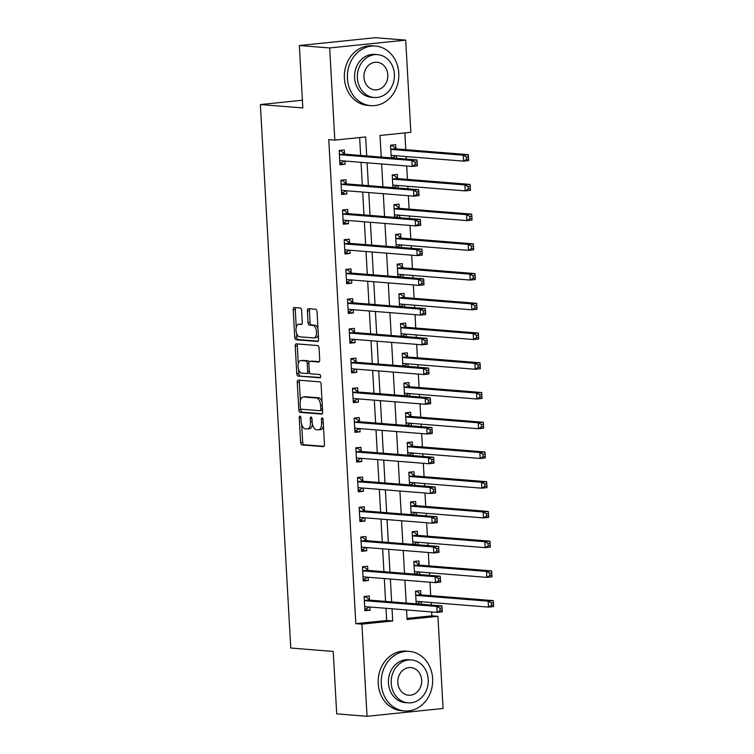 <?xml version="1.0" encoding="UTF-8"?>
<svg xmlns="http://www.w3.org/2000/svg" width="754" height="754" viewBox="0 0 754 754"><rect width="100%" height="100%" fill="white"/><g stroke="black" fill="none" stroke-linecap="round" stroke-linejoin="round"><path stroke-width="1.13" d="M299.988 416.133A1.64 0.829 -95.9 0 0 299.904 416.133A1.64 0.829 -95.9 0 0 299.244 417.697L300.629 442.504A2.347 1.178 -95.9 0 0 301.949 444.935L323.391 446.651A2.347 1.178 -95.9 0 0 323.494 446.651A2.347 1.178 -95.9 0 0 324.446 444.417L323.061 419.61A1.64 0.829 -95.9 0 0 322.137 417.904A1.64 0.829 -95.9 0 0 322.062 417.904A1.64 0.829 -95.9 0 0 321.392 419.478L321.572 422.683A7.502 3.779 -95.9 0 1 318.527 429.846A7.502 3.779 -95.9 0 1 318.179 429.855L316.397 429.705A7.502 3.779 -95.9 0 1 312.165 421.929L311.986 418.724A1.64 0.829 -95.9 0 0 311.063 417.019A1.64 0.829 -95.9 0 0 310.987 417.019A1.64 0.829 -95.9 0 0 310.318 418.593L310.497 421.797A7.502 3.779 -95.9 0 1 307.453 428.96A7.502 3.779 -95.9 0 1 307.104 428.96L305.313 428.819A7.502 3.779 -95.9 0 1 301.091 421.043L300.912 417.839A1.64 0.829 -95.9 0 0 299.988 416.133M301.6 310.459A2.347 1.178 -95.9 0 0 300.281 308.028L294.267 307.547A2.347 1.178 -95.9 0 0 294.164 307.547A2.347 1.178 -95.9 0 0 293.212 309.781L294.748 337.33A2.347 1.178 -95.9 0 0 296.068 339.762L317.509 341.477A2.347 1.178 -95.9 0 0 317.613 341.477A2.347 1.178 -95.9 0 0 318.565 339.234L317.029 311.694A2.347 1.178 -95.9 0 0 315.709 309.263L308.443 308.678A2.347 1.178 -95.9 0 0 308.329 308.678A2.347 1.178 -95.9 0 0 307.378 310.921L308.037 322.712A2.347 1.178 -95.9 0 0 309.357 325.134L312.967 325.426A6.277 3.157 -95.9 0 1 316.482 331.637A6.277 3.157 -95.9 0 1 313.956 337.915A6.277 3.157 -95.9 0 1 313.664 337.915L299.545 336.784A6.277 3.157 -95.9 0 1 296.03 330.572A6.277 3.157 -95.9 0 1 298.556 324.295A6.277 3.157 -95.9 0 1 298.848 324.295L301.204 324.484A2.347 1.178 -95.9 0 0 301.317 324.484A2.347 1.178 -95.9 0 0 302.26 322.241L301.6 310.459M407.037 618.384L431.853 615.829L437.914 616.32L443.069 708.477L367.047 716.3L336.718 713.868L333.221 651.437L290.761 648.035L260.375 104.552L302.835 107.954L299.347 45.523L329.677 47.945L405.699 40.132L410.855 132.299L380.035 135.466L381.241 157.086M367.047 716.3L361.892 624.133L392.711 620.966L392.033 608.78M366.717 155.927L365.652 136.945L334.833 140.112L328.763 139.631L355.831 623.652L361.892 624.133M334.833 140.112L329.677 47.945M298.33 380.148A2.347 1.178 -95.9 0 0 298.216 380.148A2.347 1.178 -95.9 0 0 297.264 382.391L298.81 409.94A2.347 1.178 -95.9 0 0 300.13 412.372L321.562 414.087A2.347 1.178 -95.9 0 0 321.675 414.087A2.347 1.178 -95.9 0 0 322.627 411.844L321.091 384.295A2.347 1.178 -95.9 0 0 319.762 381.863L298.33 380.148M296.774 373.635L295.238 346.086A2.347 1.178 -95.9 0 1 296.19 343.852A2.347 1.178 -95.9 0 1 296.294 343.843L317.736 345.568A2.347 1.178 -95.9 0 1 319.055 347.99L319.715 359.781A2.347 1.178 -95.9 0 1 318.763 362.024A2.347 1.178 -95.9 0 1 318.659 362.024L309.96 361.326A2.347 1.178 -95.9 0 0 309.856 361.326A2.347 1.178 -95.9 0 0 308.904 363.569L309.338 371.383A2.347 1.178 -95.9 0 0 310.657 373.814L319.715 374.54A1.64 0.829 -95.9 0 1 320.629 376.171A1.64 0.829 -95.9 0 1 319.969 377.811A1.64 0.829 -95.9 0 1 319.894 377.811L298.103 376.067A2.347 1.178 -95.9 0 1 296.774 373.635L298.829 373.428L298.612 369.46M355.831 623.652L386.651 620.476L385.963 608.289M385.577 601.4L384.304 578.563M383.918 571.673L382.646 548.827M382.259 541.938L380.977 519.101M380.591 512.211L379.319 489.365M378.932 482.475L377.66 459.638M377.273 452.749L375.992 429.903M375.605 423.013L374.333 400.176M373.946 393.286L372.664 370.44M372.288 363.551L371.006 340.714M370.619 333.824L369.347 310.987M368.96 304.098L367.679 281.251M367.292 274.362L366.02 251.525M365.633 244.635L364.361 221.789M363.975 214.899L362.693 192.063M362.306 185.173L361.034 162.327M360.648 155.437L359.649 137.558M369.479 599.826L369.262 595.952L364.125 596.48L364.927 610.749L370.063 610.222L369.884 607.008M367.82 570.09L367.603 566.226L362.467 566.754L363.258 581.023L368.395 580.495L368.216 577.272M366.152 540.364L365.935 536.49L360.798 537.018L361.6 551.287L366.736 550.759L366.557 547.545M364.493 510.628L364.276 506.763L359.14 507.291L359.941 521.561L365.077 521.033L364.889 517.809M362.825 480.901L362.608 477.028L357.481 477.555L358.273 491.825L363.409 491.297L363.23 488.083M361.166 451.165L360.949 447.301L355.813 447.829L356.614 462.098L361.75 461.571L361.571 458.347M359.507 421.439L359.29 417.565L354.154 418.093L354.946 432.362L360.082 431.835L359.903 428.621M357.839 391.703L357.622 387.839L352.486 388.367L353.287 402.636L358.423 402.108L358.244 398.885M356.18 361.977L355.963 358.103L350.827 358.631L351.628 372.9L356.765 372.372L356.585 369.158M354.521 332.241L354.305 328.376L349.168 328.904L349.96 343.174L355.096 342.646L354.917 339.423M352.853 302.514L352.636 298.641L347.5 299.168L348.301 313.438L353.438 312.91L353.258 309.696M351.194 272.778L350.978 268.914L345.841 269.442L346.642 283.711L351.779 283.184L351.6 279.96M349.536 243.052L349.319 239.178L344.182 239.706L344.974 253.975L350.11 253.448L349.931 250.234M347.867 213.316L347.651 209.452L342.514 209.98L343.315 224.249L348.452 223.721L348.273 220.498M346.209 183.59L345.992 179.716L340.855 180.244L341.656 194.513L346.793 193.985L346.604 190.771M344.54 153.854L344.333 149.989L339.196 150.517L339.988 164.787L345.125 164.259L344.946 161.036M431.853 615.829L431.637 611.946M431.25 605.057L431.109 602.512M430.723 595.622L429.969 582.22M429.582 575.33L429.441 572.786M429.054 565.886L428.31 552.484M427.923 545.594L427.782 543.05M427.395 536.16L426.641 522.758M426.264 515.868L426.114 513.323M425.737 506.434L424.983 493.022M424.596 486.132L424.455 483.587M424.068 476.698L423.324 463.295M422.937 456.406L422.796 453.861M422.41 446.971L421.656 433.559M421.279 426.67L421.128 424.125M420.751 417.235L419.997 403.833M419.61 396.943L419.469 394.399M419.083 387.509L418.338 374.097M417.952 367.207L417.81 364.663M417.424 357.773L416.67 344.371M416.283 337.481L416.142 334.936M415.756 328.047L415.011 314.635M414.625 307.745L414.483 305.2M414.097 298.311L413.352 284.908M412.966 278.019L412.824 275.474M412.438 268.584L411.684 255.172M411.298 248.283L411.156 245.738M410.77 238.848L410.025 225.446M409.639 218.556L409.497 216.012M409.111 209.122L408.357 195.71M407.98 188.82L407.829 186.276M407.452 179.386L406.698 165.984M406.312 159.094L406.17 156.549M405.784 149.66L404.851 132.911M421.392 604.274L421.241 601.72M420.845 594.538L420.628 590.674L415.492 591.202L416.199 603.85M419.724 574.539L419.582 571.994M419.177 564.812L418.97 560.938L413.833 561.466L414.54 574.124M418.065 544.812L417.923 542.258M417.518 535.076L417.301 531.212L412.165 531.74L412.872 544.388M416.397 515.076L416.255 512.531M415.859 505.35L415.642 501.476L410.506 502.004L411.213 514.662M414.738 485.35L414.596 482.796M414.191 475.614L413.974 471.75L408.838 472.277L409.554 484.926M413.079 455.614L412.938 453.069M412.532 445.887L412.315 442.014L407.179 442.541L407.886 455.199M411.411 425.887L411.269 423.333M410.873 416.151L410.657 412.287L405.52 412.815L406.227 425.473M409.752 396.152L409.611 393.607M409.205 386.425L408.988 382.551L403.852 383.079L404.559 395.737M408.093 366.425L407.952 363.871M407.546 356.689L407.33 352.825L402.193 353.353L402.9 366.01M406.425 336.689L406.283 334.145M405.888 326.963L405.671 323.089L400.534 323.617L401.241 336.275M404.766 306.963L404.625 304.409M404.219 297.227L404.003 293.363L398.866 293.89L399.573 306.548M403.107 277.227L402.956 274.682M402.561 267.5L402.344 263.627L397.207 264.154L397.914 276.812M401.439 247.501L401.298 244.946M400.892 237.764L400.685 233.9L395.548 234.428L396.255 247.086M399.78 217.765L399.639 215.22M399.234 208.038L399.017 204.164L393.88 204.692L394.587 217.35M398.112 188.038L397.971 185.484M397.575 178.302L397.358 174.438L392.221 174.966L392.928 187.623M396.453 158.302L396.312 155.758M395.907 148.576L395.69 144.702L390.553 145.23L391.269 157.888M302.411 100.235L260.375 104.552M299.347 45.523L375.369 37.7L405.699 40.132M406.566 609.939L407.094 619.486L437.914 616.32M381.628 163.976L382.909 186.822M383.296 193.712L384.568 216.549M384.955 223.438L386.227 246.275M386.613 253.174L387.895 276.011M388.282 282.901L389.554 305.738M389.941 312.627L391.222 335.473M391.599 342.363L392.881 365.2M393.268 372.09L394.54 394.936M394.926 401.825L396.208 424.662M396.585 431.552L397.867 454.398M398.253 461.288L399.526 484.125M399.912 491.014L401.194 513.86M401.58 520.75L402.853 543.587M403.239 550.477L404.512 573.323M404.898 580.212L406.18 603.049M391.646 601.89L390.374 579.044M389.988 572.154L388.706 549.317M388.319 542.428L387.047 519.581M386.661 512.692L385.388 489.855M385.002 482.965L383.72 460.119M383.334 453.229L382.061 430.393M381.675 423.503L380.393 400.666M380.016 393.767L378.734 370.93M378.348 364.041L377.075 341.204M376.689 334.314L375.407 311.468M375.03 304.578L373.748 281.742M373.362 274.852L372.09 252.006M371.703 245.116L370.421 222.279M370.035 215.39L368.763 192.543M368.376 185.654L367.104 162.817M386.651 620.476L392.711 620.966M370.063 610.222L364.87 609.807M368.395 580.495L363.211 580.08M366.736 550.759L361.543 550.345M365.077 521.033L359.884 520.618M363.409 491.297L358.225 490.882M361.75 461.571L356.557 461.156M360.082 431.835L354.898 431.42M358.423 402.108L353.23 401.693M356.765 372.372L351.571 371.958M355.096 342.646L349.913 342.231M353.438 312.91L348.244 312.495M351.779 283.184L346.586 282.769M350.11 253.448L344.927 253.033M348.452 223.721L343.258 223.307M346.793 193.985L341.6 193.571M345.125 164.259L339.941 163.844M309.159 428.753A7.502 3.779 -95.9 0 0 309.508 428.753A7.502 3.779 -95.9 0 0 312.458 424.163M320.233 429.639A7.502 3.779 -95.9 0 0 320.582 429.639A7.502 3.779 -95.9 0 0 323.409 425.803M301.685 424.445L302.684 442.296A2.347 1.178 -95.9 0 0 304.003 444.728L324.013 446.33M300.818 408.941L300.865 409.724A2.347 1.178 -95.9 0 0 302.184 412.155L322.194 413.757M299.753 380.261A2.347 1.178 -95.9 0 0 299.319 382.174L300.365 400.789M300.328 407.509A1.64 0.829 -95.9 0 0 301.261 409.205L320.073 410.713A1.64 0.829 -95.9 0 0 320.148 410.713A1.64 0.829 -95.9 0 0 320.818 409.149L320.629 405.756A7.502 3.779 -95.9 0 0 316.397 397.98L303.532 396.953A7.502 3.779 -95.9 0 0 303.183 396.953A7.502 3.779 -95.9 0 0 300.139 404.116L300.328 407.509M320.224 410.694L322.128 410.496A1.64 0.829 -95.9 0 0 322.203 410.496A1.64 0.829 -95.9 0 0 322.542 410.308M322.081 402.146A7.502 3.779 -95.9 0 0 318.452 397.773L316.397 397.98M303.183 396.953L305.238 396.745A7.502 3.779 -95.9 0 1 305.587 396.745L318.452 397.773M298.292 363.777L297.293 345.879L295.238 346.086M297.726 343.965A2.347 1.178 -95.9 0 0 297.293 345.879M319.281 361.694L312.015 361.119A2.347 1.178 -95.9 0 0 311.911 361.119A2.347 1.178 -95.9 0 0 311.798 361.138M320.403 377.471L298.103 376.067M300.94 360.601A6.277 3.157 -95.9 0 0 300.648 360.61A6.277 3.157 -95.9 0 0 298.122 366.887A6.277 3.157 -95.9 0 0 301.638 373.098L306.614 373.494A2.347 1.178 -95.9 0 0 306.718 373.494A2.347 1.178 -95.9 0 0 307.67 371.251L307.236 363.428A2.347 1.178 -95.9 0 0 305.917 361.006L300.94 360.601L302.995 360.393A6.277 3.157 -95.9 0 0 302.703 360.393A6.277 3.157 -95.9 0 0 302.411 360.45M306.831 373.475L308.669 373.277A2.347 1.178 -95.9 0 0 308.772 373.277A2.347 1.178 -95.9 0 0 309.536 372.495M309.083 362.108A2.347 1.178 -95.9 0 0 307.971 360.789L305.917 361.006M302.995 360.393L307.971 360.789M298.829 373.428A2.347 1.178 -95.9 0 0 300.158 375.85M300.328 324.145A6.277 3.157 -95.9 0 1 300.61 324.088A6.277 3.157 -95.9 0 1 300.903 324.088L301.836 324.163M315.719 337.707A6.277 3.157 -95.9 0 0 316.011 337.698A6.277 3.157 -95.9 0 0 318.32 334.738M317.971 328.621A6.277 3.157 -95.9 0 0 315.021 325.219L312.967 325.426M309.866 308.791A2.347 1.178 -95.9 0 0 309.432 310.705L310.092 322.495A2.347 1.178 -95.9 0 0 311.411 324.927L315.021 325.219M296.595 333.381L296.803 337.123A2.347 1.178 -95.9 0 0 298.122 339.554L318.131 341.157M295.691 307.66A2.347 1.178 -95.9 0 0 295.266 309.574L296.256 327.255M416.189 603.662L417.961 603.483L420.421 601.654M415.52 591.767L417.292 591.588L415.501 591.447M416.076 601.598L416.217 601.494A2.394 1.206 84.1 0 1 416.547 601.353A2.394 1.206 84.1 0 1 416.66 601.353L488.488 607.102L488.158 601.164L493.295 600.636L421.467 594.878A2.394 1.206 84.1 0 1 421.005 594.67L417.292 591.588M491.372 602.908L491.504 605.292L493.559 605.076L493.427 602.7L491.372 602.908L488.158 601.164L416.331 595.406A2.394 1.206 84.1 0 1 415.869 595.198L415.708 595.066M493.559 605.076L493.625 606.574L488.488 607.102L491.504 605.292M493.295 600.636L493.427 602.7M364.135 596.725L365.935 596.866L364.154 597.055M369.055 606.942L366.595 608.761L364.823 608.949M442.193 610.363L442.061 607.978L440.006 608.195L440.138 610.57L442.193 610.363L442.259 611.862L437.122 612.389L365.294 606.64A2.394 1.206 -95.9 0 0 365.181 606.64A2.394 1.206 -95.9 0 0 364.851 606.772L364.71 606.885M440.138 610.57L437.122 612.389L436.792 606.442L441.929 605.914L370.101 600.165A2.394 1.206 -95.9 0 1 369.639 599.958L365.935 596.866M364.342 600.354L364.502 600.486A2.394 1.206 -95.9 0 0 364.964 600.693L436.792 606.442L440.006 608.195M442.061 607.978L441.929 605.914M414.521 573.935L416.302 573.747L418.762 571.928M413.861 562.041L415.633 561.853L413.842 561.711M414.408 571.871L414.559 571.758A2.394 1.206 84.1 0 1 414.888 571.626A2.394 1.206 84.1 0 1 415.002 571.626L486.83 577.375L486.49 571.428L491.627 570.901L419.808 565.151A2.394 1.206 84.1 0 1 419.347 564.944L415.633 561.853M489.714 573.181L489.846 575.556L491.9 575.349L491.768 572.974L489.714 573.181L486.49 571.428L414.672 565.679A2.394 1.206 84.1 0 1 414.21 565.472L414.04 565.34M491.9 575.349L491.966 576.848L486.83 577.375L489.846 575.556M491.627 570.901L491.768 572.974M412.862 544.199L414.634 544.02L417.094 542.192M412.202 532.305L413.974 532.126L412.184 531.985M412.749 542.135L412.89 542.032A2.394 1.206 84.1 0 1 413.23 541.89A2.394 1.206 84.1 0 1 413.333 541.89L485.161 547.64L484.831 541.702L489.968 541.174L418.14 535.415A2.394 1.206 84.1 0 1 417.678 535.208L413.974 532.126M488.055 543.446L488.187 545.83L490.241 545.613L490.109 543.238L488.055 543.446L484.831 541.702L413.003 535.943A2.394 1.206 84.1 0 1 412.542 535.736L412.381 535.604M490.241 545.613L490.298 547.112L485.161 547.64L488.187 545.83M489.968 541.174L490.109 543.238M411.203 514.473L412.975 514.285L415.435 512.466M410.534 502.579L412.306 502.39L410.515 502.249M411.09 512.409L411.232 512.296A2.394 1.206 84.1 0 1 411.561 512.164A2.394 1.206 84.1 0 1 411.675 512.164L483.502 517.913L483.173 511.966L488.309 511.438L416.481 505.689A2.394 1.206 84.1 0 1 416.019 505.482L412.306 502.39M486.387 513.719L486.519 516.094L488.573 515.887L488.441 513.512L486.387 513.719L483.173 511.966L411.345 506.217A2.394 1.206 84.1 0 1 410.883 506.009L410.723 505.877M488.573 515.887L488.639 517.385L483.502 517.913L486.519 516.094M488.309 511.438L488.441 513.512M362.476 566.999L364.267 567.14L362.495 567.319M367.396 577.206L364.936 579.034L363.164 579.213M440.534 580.627L440.402 578.252L438.347 578.459L438.479 580.844L440.534 580.627L440.6 582.126L435.463 582.654L363.635 576.904A2.394 1.206 -95.9 0 0 363.522 576.904A2.394 1.206 -95.9 0 0 363.192 577.046L363.042 577.149M438.479 580.844L435.463 582.654L435.133 576.716L440.27 576.188L368.442 570.429A2.394 1.206 -95.9 0 1 367.98 570.222L364.267 567.14M362.683 570.618L362.844 570.75A2.394 1.206 -95.9 0 0 363.305 570.957L435.133 576.716L438.347 578.459M440.402 578.252L440.27 576.188M360.817 537.263L362.608 537.404L360.836 537.593M365.728 547.479L363.268 549.298L361.496 549.487M438.875 550.901L438.743 548.526L436.689 548.733L436.82 551.108L438.875 550.901L438.932 552.399L433.795 552.927L361.977 547.178A2.394 1.206 -95.9 0 0 361.863 547.178A2.394 1.206 -95.9 0 0 361.534 547.31L361.383 547.423M436.82 551.108L433.795 552.927L433.465 546.98L438.602 546.452L366.774 540.703A2.394 1.206 -95.9 0 1 366.312 540.495L362.608 537.404M361.015 540.891L361.175 541.023A2.394 1.206 -95.9 0 0 361.637 541.231L433.465 546.98L436.689 548.733M438.743 548.526L438.602 546.452M359.149 507.536L360.94 507.678L359.168 507.857M364.069 517.744L361.609 519.572L359.837 519.751M437.207 521.165L437.075 518.79L435.02 518.997L435.152 521.382L437.207 521.165L437.273 522.663L432.136 523.191L360.308 517.442A2.394 1.206 -95.9 0 0 360.195 517.442A2.394 1.206 -95.9 0 0 359.865 517.583L359.724 517.687M435.152 521.382L432.136 523.191L431.806 517.253L436.943 516.726L365.115 510.967A2.394 1.206 -95.9 0 1 364.653 510.76L360.94 507.678M359.356 511.155L359.517 511.287A2.394 1.206 -95.9 0 0 359.978 511.495L431.806 517.253L435.02 518.997M437.075 518.79L436.943 516.726M409.535 484.737L411.316 484.558L413.776 482.73M408.875 472.843L410.647 472.664L408.857 472.522M409.422 482.673L409.573 482.569A2.394 1.206 84.1 0 1 409.903 482.437A2.394 1.206 84.1 0 1 410.016 482.428L481.844 488.187L481.504 482.24L486.641 481.712L414.813 475.953A2.394 1.206 84.1 0 1 414.351 475.746L410.647 472.664M484.728 483.983L484.86 486.368L486.914 486.151L486.782 483.776L484.728 483.983L481.504 482.24L409.686 476.481A2.394 1.206 84.1 0 1 409.215 476.274L409.054 476.142M486.914 486.151L486.98 487.649L481.844 488.187L484.86 486.368M486.641 481.712L486.782 483.776M357.49 477.8L359.281 477.942L357.509 478.13M362.41 488.017L359.95 489.836L358.169 490.025M435.548 491.438L435.416 489.063L433.362 489.271L433.493 491.646L435.548 491.438L435.614 492.937L430.477 493.465L358.65 487.715A2.394 1.206 -95.9 0 0 358.536 487.715A2.394 1.206 -95.9 0 0 358.207 487.847L358.056 487.961M433.493 491.646L430.477 493.465L430.138 487.518L435.275 486.99L363.456 481.24A2.394 1.206 -95.9 0 1 362.985 481.033L359.281 477.942M357.688 481.429L357.848 481.561A2.394 1.206 -95.9 0 0 358.32 481.768L430.138 487.518L433.362 489.271M435.416 489.063L435.275 486.99M381.251 683.812A29.877 25.711 94.6 0 0 404.549 710.947A29.877 25.711 94.6 0 0 432.617 678.525A29.877 25.711 94.6 0 0 409.318 651.39A29.877 25.711 94.6 0 0 381.251 683.812M409.318 651.39L406.283 651.145A29.877 25.711 94.6 0 0 378.216 683.567A29.877 25.711 94.6 0 0 401.514 710.702L404.549 710.947M408.008 702.832L405.218 702.605A21.508 18.511 -85.4 0 1 388.442 683.067A21.508 18.511 -85.4 0 1 408.649 659.731L411.439 659.948A21.508 18.511 94.6 0 0 391.232 683.294A21.508 18.511 94.6 0 0 408.008 702.832A21.508 18.511 94.6 0 0 428.215 679.486A21.508 18.511 94.6 0 0 411.439 659.948M421.646 680.165A13.864 11.932 94.6 0 0 410.836 667.573A13.864 11.932 94.6 0 0 397.81 682.615A13.864 11.932 94.6 0 0 408.621 695.207A13.864 11.932 94.6 0 0 421.646 680.165M347.415 78.482A29.877 25.711 94.6 0 0 370.714 105.626A29.877 25.711 94.6 0 0 398.772 73.204A29.877 25.711 94.6 0 0 375.473 46.069A29.877 25.711 94.6 0 0 347.415 78.482M375.473 46.069L372.448 45.824A29.877 25.711 94.6 0 0 344.38 78.246A29.877 25.711 94.6 0 0 367.679 105.381L370.714 105.626M374.163 97.511L371.373 97.285A21.508 18.511 -85.4 0 1 354.606 77.747A21.508 18.511 -85.4 0 1 374.813 54.401L377.603 54.627A21.508 18.511 94.6 0 0 357.396 77.973A21.508 18.511 94.6 0 0 374.163 97.511A21.508 18.511 94.6 0 0 394.38 74.165A21.508 18.511 94.6 0 0 377.603 54.627M387.801 74.844A13.864 11.932 94.6 0 0 376.991 62.252A13.864 11.932 94.6 0 0 363.965 77.294A13.864 11.932 94.6 0 0 374.776 89.886A13.864 11.932 94.6 0 0 387.801 74.844M407.876 455.011L409.648 454.822L412.108 453.003M407.207 443.116L408.988 442.928L407.198 442.786M407.763 452.947L407.905 452.834A2.394 1.206 84.1 0 1 408.244 452.702A2.394 1.206 84.1 0 1 408.348 452.702L480.175 458.451L479.846 452.504L484.982 451.976L413.154 446.227A2.394 1.206 84.1 0 1 412.692 446.019L408.988 442.928M483.06 454.257L483.201 456.632L485.256 456.424L485.114 454.049L483.06 454.257L479.846 452.504L408.018 446.754A2.394 1.206 84.1 0 1 407.556 446.547L407.396 446.415M485.256 456.424L485.312 457.923L480.175 458.451L483.201 456.632M484.982 451.976L485.114 454.049M406.218 425.275L407.989 425.096L410.449 423.267M405.548 413.381L407.32 413.201L405.529 413.06M406.095 423.211L406.246 423.107A2.394 1.206 84.1 0 1 406.576 422.975A2.394 1.206 84.1 0 1 406.689 422.966L478.517 428.724L478.187 422.777L483.323 422.249L411.496 416.491A2.394 1.206 84.1 0 1 411.034 416.283L407.32 413.201M481.401 424.53L481.533 426.905L483.587 426.689L483.455 424.313L481.401 424.53L478.187 422.777L406.359 417.028A2.394 1.206 84.1 0 1 405.897 416.811L405.737 416.679M483.587 426.689L483.653 428.197L478.517 428.724L481.533 426.905M483.323 422.249L483.455 424.313M404.549 395.548L406.331 395.36L408.781 393.541M403.89 383.654L405.661 383.475L403.871 383.324M404.436 393.484L404.587 393.371A2.394 1.206 84.1 0 1 404.917 393.239A2.394 1.206 84.1 0 1 405.03 393.239L476.858 398.989L476.519 393.041L481.655 392.514L409.827 386.764A2.394 1.206 84.1 0 1 409.365 386.557L405.661 383.475M479.742 394.794L479.874 397.169L481.929 396.962L481.797 394.587L479.742 394.794L476.519 393.041L404.691 387.292A2.394 1.206 84.1 0 1 404.229 387.085L404.069 386.953M481.929 396.962L481.994 398.461L476.858 398.989L479.874 397.169M481.655 392.514L481.797 394.587M402.89 365.813L404.662 365.633L407.122 363.805M402.221 353.918L404.003 353.739L402.202 353.598M402.777 363.748L402.919 363.645A2.394 1.206 84.1 0 1 403.249 363.513A2.394 1.206 84.1 0 1 403.362 363.503L475.19 369.262L474.86 363.315L479.996 362.787L408.168 357.028A2.394 1.206 84.1 0 1 407.707 356.821L404.003 353.739M478.074 365.068L478.206 367.443L480.26 367.226L480.128 364.851L478.074 365.068L474.86 363.315L403.032 357.566A2.394 1.206 84.1 0 1 402.57 357.349L402.41 357.217M480.26 367.226L480.326 368.734L475.19 369.262L478.206 367.443M479.996 362.787L480.128 364.851M401.232 336.086L403.004 335.898L405.464 334.079M400.562 324.192L402.334 324.013L400.544 323.862M401.109 334.022L401.26 333.909A2.394 1.206 84.1 0 1 401.59 333.777A2.394 1.206 84.1 0 1 401.703 333.777L473.531 339.526L473.201 333.579L478.338 333.051L406.51 327.302A2.394 1.206 84.1 0 1 406.048 327.095L402.334 324.013M476.415 335.332L476.547 337.707L478.601 337.5L478.47 335.125L476.415 335.332L473.201 333.579L401.373 327.83A2.394 1.206 84.1 0 1 400.911 327.622L400.751 327.49M478.601 337.5L478.667 338.998L473.531 339.526L476.547 337.707M478.338 333.051L478.47 335.125M355.831 448.074L357.622 448.215L355.85 448.394M360.742 458.281L358.282 460.11L356.51 460.289M433.889 461.702L433.757 459.327L431.703 459.535L431.835 461.919L433.889 461.702L433.946 463.201L428.809 463.738L356.981 457.98A2.394 1.206 -95.9 0 0 356.878 457.989A2.394 1.206 -95.9 0 0 356.538 458.121L356.397 458.225M431.835 461.919L428.809 463.738L428.479 457.791L433.616 457.263L361.788 451.505A2.394 1.206 -95.9 0 1 361.326 451.297L357.622 448.215M356.029 451.693L356.19 451.825A2.394 1.206 -95.9 0 0 356.651 452.032L428.479 457.791L431.703 459.535M433.757 459.327L433.616 457.263M354.163 418.338L355.954 418.479L354.182 418.668M359.083 428.555L356.623 430.374L354.851 430.562M432.221 431.976L432.089 429.601L430.034 429.808L430.166 432.183L432.221 431.976L432.287 433.475L427.15 434.002L355.322 428.253A2.394 1.206 -95.9 0 0 355.209 428.253A2.394 1.206 -95.9 0 0 354.88 428.385L354.729 428.498M430.166 432.183L427.15 434.002L426.821 428.055L431.957 427.527L360.129 421.778A2.394 1.206 -95.9 0 1 359.667 421.571L355.954 418.479M354.371 421.967L354.531 422.099A2.394 1.206 -95.9 0 0 354.993 422.306L426.821 428.055L430.034 429.808M432.089 429.601L431.957 427.527M352.504 388.612L354.295 388.753L352.523 388.932M357.415 398.819L354.964 400.647L353.183 400.826M430.562 402.24L430.43 399.865L428.376 400.072L428.508 402.457L430.562 402.24L430.628 403.739L425.492 404.276L353.664 398.517A2.394 1.206 -95.9 0 0 353.551 398.527A2.394 1.206 -95.9 0 0 353.221 398.659L353.07 398.762M428.508 402.457L425.492 404.276L425.152 398.329L430.289 397.801L358.461 392.042A2.394 1.206 -95.9 0 1 357.999 391.835L354.295 388.753M352.702 392.231L352.863 392.363A2.394 1.206 -95.9 0 0 353.324 392.58L425.152 398.329L428.376 400.072M430.43 399.865L430.289 397.801M350.846 358.876L352.636 359.027L350.855 359.206M355.756 369.092L353.296 370.911L351.524 371.1M428.903 372.514L428.762 370.139L426.707 370.346L426.849 372.721L428.903 372.514L428.96 374.012L423.823 374.54L351.995 368.791A2.394 1.206 -95.9 0 0 351.892 368.791A2.394 1.206 -95.9 0 0 351.553 368.923L351.411 369.036M426.849 372.721L423.823 374.54L423.494 368.593L428.63 368.065L356.802 362.316A2.394 1.206 -95.9 0 1 356.34 362.108L352.636 359.027M351.044 362.504L351.204 362.636A2.394 1.206 -95.9 0 0 351.666 362.844L423.494 368.593L426.707 370.346M428.762 370.139L428.63 368.065M349.177 329.149L350.968 329.291L349.196 329.47M354.097 339.357L351.637 341.185L349.865 341.364M427.235 342.778L427.103 340.403L425.049 340.619L425.181 342.995L427.235 342.778L427.301 344.286L422.165 344.814L350.337 339.055A2.394 1.206 -95.9 0 0 350.224 339.064A2.394 1.206 -95.9 0 0 349.894 339.196L349.743 339.3M425.181 342.995L422.165 344.814L421.835 338.866L426.971 338.339L355.143 332.58A2.394 1.206 -95.9 0 1 354.682 332.373L350.968 329.291M349.385 332.768L349.545 332.9A2.394 1.206 -95.9 0 0 350.007 333.117L421.835 338.866L425.049 340.619M427.103 340.403L426.971 338.339M399.563 306.35L401.335 306.171L403.795 304.343M398.904 294.456L400.676 294.277L398.885 294.135M399.45 304.286L399.601 304.182A2.394 1.206 84.1 0 1 399.931 304.05A2.394 1.206 84.1 0 1 400.044 304.041L471.863 309.8L471.533 303.853L476.669 303.325L404.841 297.576A2.394 1.206 84.1 0 1 404.38 297.359L400.676 294.277M474.756 305.606L474.888 307.981L476.943 307.773L476.811 305.389L474.756 305.606L471.533 303.853L399.705 298.103A2.394 1.206 84.1 0 1 399.243 297.887L399.083 297.755M476.943 307.773L476.999 309.272L471.863 309.8L474.888 307.981M476.669 303.325L476.811 305.389M347.519 299.413L349.309 299.564L347.537 299.743M352.429 309.63L349.969 311.449L348.197 311.638M425.576 313.051L425.445 310.676L423.39 310.884L423.522 313.259L425.576 313.051L425.642 314.55L420.506 315.078L348.678 309.328A2.394 1.206 -95.9 0 0 348.565 309.328A2.394 1.206 -95.9 0 0 348.235 309.46L348.084 309.574M423.522 313.259L420.506 315.078L420.166 309.131L425.303 308.603L353.475 302.854A2.394 1.206 -95.9 0 1 353.013 302.646L349.309 299.564M347.717 303.042L347.877 303.174A2.394 1.206 -95.9 0 0 348.339 303.381L420.166 309.131L423.39 310.884M425.445 310.676L425.303 308.603M397.905 276.624L399.677 276.435L402.136 274.616M397.235 264.729L399.017 264.55L397.217 264.4M397.792 274.56L397.933 274.447A2.394 1.206 84.1 0 1 398.263 274.315A2.394 1.206 84.1 0 1 398.376 274.315L470.204 280.064L469.874 274.117L475.011 273.589L403.183 267.84A2.394 1.206 84.1 0 1 402.721 267.632L399.017 264.55M473.088 275.87L473.22 278.245L475.274 278.038L475.143 275.662L473.088 275.87L469.874 274.117L398.046 268.367A2.394 1.206 84.1 0 1 397.584 268.16L397.424 268.028M475.274 278.038L475.34 279.536L470.204 280.064L473.22 278.245M475.011 273.589L475.143 275.662M345.85 269.687L347.651 269.828L345.869 270.007M350.77 279.894L348.31 281.723L346.538 281.902M423.908 283.316L423.776 280.94L421.722 281.157L421.854 283.532L423.908 283.316L423.974 284.823L418.838 285.351L347.01 279.593A2.394 1.206 -95.9 0 0 346.897 279.602A2.394 1.206 -95.9 0 0 346.567 279.734L346.425 279.838M421.854 283.532L418.838 285.351L418.508 279.404L423.644 278.876L351.816 273.127A2.394 1.206 -95.9 0 1 351.355 272.91L347.651 269.828M346.058 273.306L346.218 273.438A2.394 1.206 -95.9 0 0 346.68 273.655L418.508 279.404L421.722 281.157M423.776 280.94L423.644 278.876M396.236 246.888L398.018 246.709L400.478 244.88M395.577 234.994L397.349 234.814L395.558 234.673M396.123 244.824L396.274 244.72A2.394 1.206 84.1 0 1 396.604 244.588A2.394 1.206 84.1 0 1 396.717 244.588L468.545 250.337L468.206 244.39L473.342 243.862L401.524 238.113A2.394 1.206 84.1 0 1 401.062 237.896L397.349 234.814M471.429 246.143L471.561 248.518L473.616 248.311L473.484 245.927L471.429 246.143L468.206 244.39L396.387 238.641A2.394 1.206 84.1 0 1 395.925 238.434L395.756 238.292M473.616 248.311L473.682 249.81L468.545 250.337L471.561 248.518M473.342 243.862L473.484 245.927M344.192 239.951L345.982 240.102L344.21 240.281M349.111 250.168L346.651 251.987L344.88 252.175M422.249 253.589L422.117 251.214L420.063 251.421L420.195 253.796L422.249 253.589L422.315 255.088L417.179 255.615L345.351 249.866A2.394 1.206 -95.9 0 0 345.238 249.866A2.394 1.206 -95.9 0 0 344.908 249.998L344.757 250.111M420.195 253.796L417.179 255.615L416.849 249.668L421.986 249.14L350.158 243.391A2.394 1.206 -95.9 0 1 349.696 243.184L345.982 240.102M344.399 243.58L344.559 243.712A2.394 1.206 -95.9 0 0 345.021 243.919L416.849 249.668L420.063 251.421M422.117 251.214L421.986 249.14M394.578 217.161L396.35 216.973L398.809 215.154M393.918 205.267L395.69 205.088L393.899 204.937M394.465 215.097L394.606 214.984A2.394 1.206 84.1 0 1 394.945 214.852A2.394 1.206 84.1 0 1 395.058 214.852L466.877 220.602L466.547 214.654L471.684 214.127L399.856 208.377A2.394 1.206 84.1 0 1 399.394 208.17L395.69 205.088M469.77 216.407L469.902 218.783L471.957 218.575L471.825 216.2L469.77 216.407L466.547 214.654L394.719 208.905A2.394 1.206 84.1 0 1 394.257 208.698L394.097 208.566M471.957 218.575L472.013 220.074L466.877 220.602L469.902 218.783M471.684 214.127L471.825 216.2M342.533 210.225L344.324 210.366L342.552 210.545M347.443 220.432L344.983 222.26L343.211 222.439M420.591 223.863L420.459 221.478L418.404 221.695L418.536 224.07L420.591 223.863L420.647 225.361L415.511 225.889L343.692 220.13A2.394 1.206 -95.9 0 0 343.579 220.14A2.394 1.206 -95.9 0 0 343.249 220.272L343.098 220.375M418.536 224.07L415.511 225.889L415.181 219.942L420.317 219.414L348.489 213.665A2.394 1.206 -95.9 0 1 348.028 213.448L344.324 210.366M342.731 213.844L342.891 213.985A2.394 1.206 -95.9 0 0 343.353 214.193L415.181 219.942L418.404 221.695M420.459 221.478L420.317 219.414M392.919 187.426L394.691 187.246L397.151 185.418M392.25 175.531L394.022 175.352L392.231 175.211M392.806 185.361L392.947 185.258A2.394 1.206 84.1 0 1 393.277 185.126A2.394 1.206 84.1 0 1 393.39 185.126L465.218 190.875L464.888 184.928L470.025 184.4L398.197 178.651A2.394 1.206 84.1 0 1 397.735 178.434L394.022 175.352M468.102 186.681L468.234 189.056L470.289 188.849L470.157 186.464L468.102 186.681L464.888 184.928L393.06 179.179A2.394 1.206 84.1 0 1 392.598 178.971L392.438 178.83M470.289 188.849L470.355 190.347L465.218 190.875L468.234 189.056M470.025 184.4L470.157 186.464M340.865 180.489L342.655 180.64L340.883 180.819M345.784 190.705L343.324 192.524L341.553 192.713M418.922 194.127L418.79 191.752L416.736 191.959L416.868 194.334L418.922 194.127L418.988 195.625L413.852 196.153L342.024 190.404A2.394 1.206 -95.9 0 0 341.911 190.404A2.394 1.206 -95.9 0 0 341.581 190.536L341.439 190.649M416.868 194.334L413.852 196.153L413.522 190.206L418.659 189.678L346.831 183.929A2.394 1.206 -95.9 0 1 346.369 183.722L342.655 180.64M341.072 184.117L341.232 184.249A2.394 1.206 -95.9 0 0 341.694 184.457L413.522 190.206L416.736 191.959M418.79 191.752L418.659 189.678M391.251 157.699L393.032 157.511L395.492 155.692M390.591 145.805L392.363 145.626L390.572 145.475M391.137 155.635L391.288 155.522A2.394 1.206 84.1 0 1 391.618 155.39A2.394 1.206 84.1 0 1 391.731 155.39L463.559 161.139L463.22 155.192L468.357 154.664L396.538 148.915A2.394 1.206 84.1 0 1 396.067 148.708L392.363 145.626M466.443 156.945L466.575 159.32L468.63 159.113L468.498 156.738L466.443 156.945L463.22 155.192L391.401 149.443A2.394 1.206 84.1 0 1 390.93 149.235L390.77 149.103M468.63 159.113L468.696 160.611L463.559 161.139L466.575 159.32M468.357 154.664L468.498 156.738M339.206 150.762L340.997 150.904L339.225 151.083M344.126 160.97L341.666 162.798L339.884 162.977M417.264 164.4L417.132 162.016L415.077 162.233L415.209 164.608L417.264 164.4L417.33 165.899L412.193 166.427L340.365 160.677A2.394 1.206 -95.9 0 0 340.252 160.677A2.394 1.206 -95.9 0 0 339.922 160.809L339.771 160.913M415.209 164.608L412.193 166.427L411.854 160.479L416.99 159.952L345.172 154.202A2.394 1.206 -95.9 0 1 344.701 153.986L340.997 150.904M339.404 154.382L339.564 154.523A2.394 1.206 -95.9 0 0 340.035 154.73L411.854 160.479L415.077 162.233M417.132 162.016L416.99 159.952M300.874 417.537L299.244 417.697M323.032 419.309L321.392 419.478M311.958 418.423L310.318 418.593M312.147 421.627L310.497 421.797M323.221 422.513L321.572 422.683M304.003 444.728L301.949 444.935M302.684 442.296L300.629 442.504M302.184 412.155L300.13 412.372M300.865 409.724L298.81 409.94M299.319 382.174L297.264 382.391M322.467 408.979L320.818 409.149M322.278 405.586L320.629 405.756M305.587 396.745L303.532 396.953M312.015 361.119L309.96 361.326M309.319 371.081L307.67 371.251M308.895 363.258L307.236 363.428M300.903 324.088L298.848 324.295M311.411 324.927L309.357 325.134M310.092 322.495L308.037 322.712M309.432 310.705L307.378 310.921M298.122 339.554L296.068 339.762M296.803 337.123L294.748 337.33M295.266 309.574L293.212 309.781M417.151 601.4L416.217 601.494M421.467 594.878L416.331 595.406M421.005 594.67L415.869 595.198M364.502 600.486L369.639 599.958M364.964 600.693L370.101 600.165M364.851 606.772L365.794 606.678M415.492 571.664L414.559 571.758M419.808 565.151L414.672 565.679M419.347 564.944L414.21 565.472M413.833 541.938L412.89 542.032M418.14 535.415L413.003 535.943M417.678 535.208L412.542 535.736M412.165 512.202L411.232 512.296M416.481 505.689L411.345 506.217M416.019 505.482L410.883 506.009M362.844 570.75L367.98 570.222M363.305 570.957L368.442 570.429M363.192 577.046L364.125 576.951M361.175 541.023L366.312 540.495M361.637 541.231L366.774 540.703M361.534 547.31L362.467 547.216M359.517 511.287L364.653 510.76M359.978 511.495L365.115 510.967M359.865 517.583L360.798 517.489M410.506 482.475L409.573 482.569M414.813 475.953L409.686 476.481M414.351 475.746L409.215 476.274M357.848 481.561L362.985 481.033M358.32 481.768L363.456 481.24M358.207 487.847L359.14 487.753M408.847 452.739L407.905 452.834M413.154 446.227L408.018 446.754M412.692 446.019L407.556 446.547M407.179 423.013L406.246 423.107M411.496 416.491L406.359 417.028M411.034 416.283L405.897 416.811M405.52 393.277L404.587 393.371M409.827 386.764L404.691 387.292M409.365 386.557L404.229 387.085M403.861 363.551L402.919 363.645M408.168 357.028L403.032 357.566M407.707 356.821L402.57 357.349M402.193 333.815L401.26 333.909M406.51 327.302L401.373 327.83M406.048 327.095L400.911 327.622M356.19 451.825L361.326 451.297M356.651 452.032L361.788 451.505M356.538 458.121L357.481 458.027M354.531 422.099L359.667 421.571M354.993 422.306L360.129 421.778M354.88 428.385L355.813 428.291M352.863 392.363L357.999 391.835M353.324 392.58L358.461 392.042M353.221 398.659L354.154 398.564M351.204 362.636L356.34 362.108M351.666 362.844L356.802 362.316M351.553 368.923L352.495 368.829M349.545 332.9L354.682 332.373M350.007 333.117L355.143 332.58M349.894 339.196L350.827 339.102M400.534 304.088L399.601 304.182M404.841 297.576L399.705 298.103M404.38 297.359L399.243 297.887M347.877 303.174L353.013 302.646M348.339 303.381L353.475 302.854M348.235 309.46L349.168 309.366M398.866 274.352L397.933 274.447M403.183 267.84L398.046 268.367M402.721 267.632L397.584 268.16M346.218 273.438L351.355 272.91M346.68 273.655L351.816 273.127M346.567 279.734L347.509 279.64M397.207 244.626L396.274 244.72M401.524 238.113L396.387 238.641M401.062 237.896L395.925 238.434M344.559 243.712L349.696 243.184M345.021 243.919L350.158 243.391M344.908 249.998L345.841 249.904M395.548 214.89L394.606 214.984M399.856 208.377L394.719 208.905M399.394 208.17L394.257 208.698M342.891 213.985L348.028 213.448M343.353 214.193L348.489 213.665M343.249 220.272L344.182 220.177M393.88 185.164L392.947 185.258M398.197 178.651L393.06 179.179M397.735 178.434L392.598 178.971M341.232 184.249L346.369 183.722M341.694 184.457L346.831 183.929M341.581 190.536L342.514 190.442M392.221 155.428L391.288 155.522M396.538 148.915L391.401 149.443M396.067 148.708L390.93 149.235M339.564 154.523L344.701 153.986M340.035 154.73L345.172 154.202M339.922 160.809L340.855 160.715M309.508 428.753L307.453 428.96M320.582 429.639L318.527 429.846M322.203 410.496L320.148 410.713M311.911 361.119L309.856 361.326M302.703 360.393L300.648 360.61M308.772 373.277L306.718 373.494M300.61 324.088L298.556 324.295M316.011 337.698L313.956 337.915"/></g></svg>
